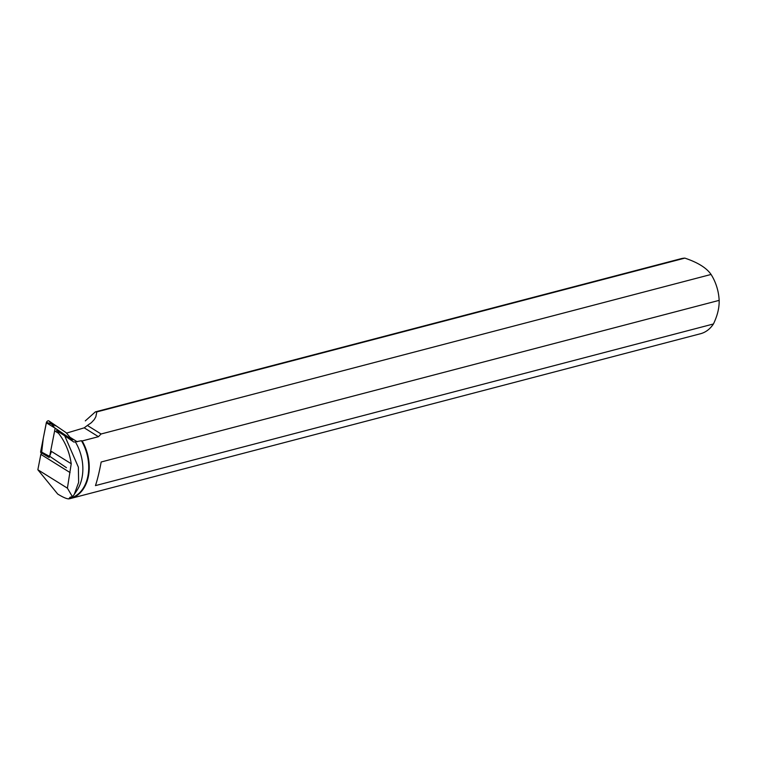 <?xml version="1.0" encoding="UTF-8"?>
<svg xmlns="http://www.w3.org/2000/svg" width="757" height="757" viewBox="0 0 757 757"><rect width="100%" height="100%" fill="white"/><g stroke="black" fill="none" stroke-linecap="round" stroke-linejoin="round"><path stroke-width="1.14" d="M71.196 438.672L66.228 432.777A1.921 1.221 -54.3 0 0 66.067 432.635L56.538 426.134L46.489 422.255L43.291 438.189L41.578 453.197L41.02 452.818A1.921 1.221 -54.3 0 1 40.67 451.588L46.3 422.813A1.921 1.221 -54.3 0 1 47.379 421.138A1.921 1.221 -54.3 0 1 48.874 420.901L66.067 432.635L71.953 439.618L55.166 428.169L49.669 456.253L66.455 467.703M49.669 456.253L43.244 453.698M55.166 428.169L46.3 422.813M56.501 430.534L58.204 431.594L58.554 433.307L55.403 431.348M66.521 433.118L84.216 427.837L87.377 425.453L101.088 433.988L711.069 274.46A38.758 27.649 75.3 0 1 719.15 300.368L101.173 461.997C99.347 471.81 97.445 479.683 95.458 485.606L713.435 323.977A38.758 27.649 75.3 0 1 700.518 333.733L70.552 498.503A38.758 27.649 -104.7 0 0 82.153 440.953L98.438 436.694L101.088 433.988M70.552 498.503A38.758 27.649 -104.7 0 1 68.773 498.882C66.625 498.872 62.926 497.264 57.693 494.037L37.85 469.747L67.411 488.161L71.224 463.738L51.476 451.437L49.158 457.455L41.682 453.027L40.859 454.38L37.85 469.747M73.628 441.908L64.724 435.805L78.368 467.164L78.633 482.398L74.271 494.387L77.025 490.271A38.399 27.384 -104.7 0 0 75.34 441.889L73.808 442.031M74.271 494.387L72.435 496.743L70.146 497.179L68.773 498.882M69.095 498.503L70.212 498.21A38.399 27.384 -104.7 0 0 81.415 440.716L82.153 440.953M85.295 420.892L95.344 411.893L96.82 411.912L95.836 416.776L94.284 419.539L91.36 422.69L87.377 425.453M64.724 435.805L58.204 431.594M58.554 433.307C65.31 442.041 69.54 452.184 71.224 463.738M67.411 488.161L72.435 496.743M70.117 439.495L72.823 439.798L71.12 438.596M75.34 441.889L81.415 440.716M95.344 411.884L680.903 258.733A38.758 27.649 75.3 0 1 684.848 258.118L96.82 411.912M713.435 323.977C717.475 315.565 719.377 307.692 719.15 300.368M711.069 274.46C706.603 267.94 697.859 262.49 684.848 258.118M49.214 457.351L44.862 454.38M70.06 472.567L40.859 454.38M41.663 453.074L41.02 452.818M40.67 451.588L48.363 455.714M48.874 420.901L53.993 426.948M77.271 441.795L70.013 437.281M98.438 436.694L84.216 427.837"/></g></svg>
